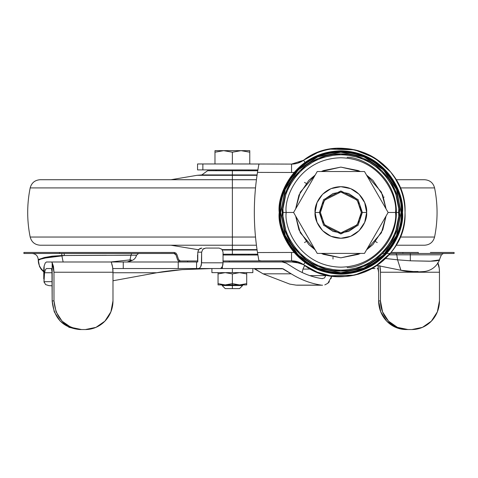 <?xml version="1.0" encoding="UTF-8"?>
<svg xmlns="http://www.w3.org/2000/svg" width="478" height="478" viewBox="0 0 478 478"><rect width="100%" height="100%" fill="white"/><g stroke="black" fill="none" stroke-linecap="round" stroke-linejoin="round"><path stroke-width="0.72" d="M286.113 210.971L286.113 213.971M395.599 210.971L395.599 213.971M295.637 208.922L300.304 192.15L315.175 175.079L308.782 180.397L298.953 195.114L295.631 208.928M360.4 171.536L358.213 170.562L340.856 167.109L323.498 170.562L321.318 171.536L340.856 167.109L360.394 171.536M366.542 175.079L381.414 192.15L386.075 208.922L382.764 195.114L372.93 180.397L366.53 175.067M388.124 212.471L395.545 212.471C397.744 196.47 381.336 158.529 340.856 157.782C300.375 158.529 283.968 196.47 286.167 212.471L293.588 212.471L286.167 212.471C283.968 196.47 300.375 158.529 340.856 157.782C381.336 158.529 397.744 196.47 395.545 212.471L398.538 212.471C400.857 195.598 383.547 155.577 340.856 154.794C298.164 155.577 280.861 195.598 283.179 212.471L286.167 212.471L283.179 212.471C280.861 229.338 298.164 269.359 340.856 270.148C383.547 269.359 400.857 229.338 398.538 212.471L399.477 212.471C401.837 229.619 384.246 270.291 340.856 271.092C297.465 270.291 279.881 229.619 282.235 212.471L283.179 212.471L282.235 212.471L286.698 190.035L299.407 171.016L318.426 158.314L340.856 153.85L363.292 158.314L382.31 171.016L395.019 190.035L399.477 212.471L395.019 234.901L382.31 253.92L363.292 266.628L340.856 271.092L318.426 266.628L299.407 253.92L286.698 234.901L282.235 212.471C279.881 195.323 297.465 154.651 340.856 153.85C384.246 154.651 401.837 195.323 399.477 212.471L398.538 212.471C400.857 195.598 383.547 155.577 340.856 154.794C298.164 155.577 280.861 195.598 283.179 212.471C280.861 229.338 298.164 269.359 340.856 270.148C383.547 269.359 400.857 229.338 398.538 212.471L395.545 212.471C397.744 228.466 381.336 266.413 340.856 267.16C300.375 266.413 283.968 228.466 286.167 212.471C283.968 228.466 300.375 266.413 340.856 267.16C381.336 266.413 397.744 228.466 395.545 212.471L388.124 212.471L364.493 171.536L317.225 171.536L293.588 212.471L317.225 253.406L364.493 253.406L388.124 212.471L364.493 253.406L317.225 253.406L293.588 212.471L317.225 171.536L364.493 171.536L388.124 212.471M280.628 212.471C278.202 194.851 296.276 153.062 340.856 152.237C385.441 153.062 403.51 194.851 401.09 212.471L401.723 212.471C404.173 194.666 385.907 152.434 340.856 151.604C295.804 152.434 277.545 194.666 279.989 212.471L280.628 212.471L279.989 212.471C277.545 194.666 295.804 152.434 340.856 151.604C385.907 152.434 404.173 194.666 401.723 212.471L402.231 212.471C404.699 194.516 386.284 151.932 340.856 151.096C295.428 151.932 277.019 194.516 279.481 212.471L279.989 212.471L279.481 212.471C277.019 194.516 295.428 151.932 340.856 151.096C386.284 151.932 404.699 194.516 402.231 212.471L402.488 212.471C404.962 194.444 386.475 151.681 340.856 150.839C295.243 151.681 276.75 194.444 279.23 212.471L279.23 212.471C276.75 194.444 295.243 151.681 340.856 150.839C386.475 151.681 404.962 194.444 402.488 212.471C404.962 230.498 386.475 273.261 340.856 274.097C295.243 273.261 276.75 230.498 279.23 212.471C276.75 230.498 295.243 273.261 340.856 274.097C386.475 273.261 404.962 230.498 402.488 212.471L402.231 212.471C404.699 230.42 386.284 273.01 340.856 273.846C295.428 273.01 277.019 230.42 279.481 212.471C277.019 230.42 295.428 273.01 340.856 273.846C386.284 273.01 404.699 230.42 402.231 212.471L401.723 212.471C404.173 230.276 385.907 272.508 340.856 273.338C295.804 272.508 277.545 230.276 279.989 212.471C277.545 230.276 295.804 272.508 340.856 273.338C385.907 272.508 404.173 230.276 401.723 212.471L401.09 212.471C403.51 230.091 385.441 271.88 340.856 272.705C296.276 271.88 278.202 230.091 280.628 212.471L285.211 235.523L298.266 255.061L317.81 268.116L340.856 272.705L363.907 268.116L383.446 255.061L396.507 235.523L401.09 212.471L396.507 189.419L383.446 169.881L363.907 156.82L340.856 152.237L317.81 156.82L298.266 169.881L285.211 189.419L280.628 212.471M260.175 260.928L232.392 260.97M232.38 163.978L245.716 163.984M257.487 252.545A256.375 256.375 0 0 1 254.332 212.471A256.375 256.375 0 0 0 257.487 252.545A23263.226 23263.226 0 0 0 291.526 252.45A28.859 28.859 0 0 1 294.048 252.551A28.859 28.859 0 0 0 291.526 252.45A23263.226 23263.226 0 0 1 257.487 252.545L258.885 260.564L257.487 252.545M197.605 169.899L202.869 169.899L202.869 163.96L197.587 163.966M293.42 260.922L291.556 260.845A23271.621 23271.621 0 0 1 259.435 260.928L261.58 260.928M233.963 260.97L283.854 260.982L281.96 261.992L291.777 261.992L298.003 262.882L300.07 262.667M197.587 260.976L197.557 255.043M261.43 260.928L258.885 260.564L258.323 257.523L258.885 260.564L259.435 260.928A23271.621 23271.621 0 0 0 291.556 260.845L290.881 260.845M222.909 260.976L228.46 260.976M261.43 164.014L259.435 164.008A23271.621 23271.621 0 0 1 291.556 164.097L259.435 164.008L258.885 164.372L258.323 167.425L258.885 164.372L259.435 164.008A23271.621 23271.621 0 0 1 291.556 164.097L291.526 172.486A23263.226 23263.226 0 0 0 257.487 172.397A256.375 256.375 0 0 0 254.332 212.471A256.375 256.375 0 0 1 257.487 172.397L258.323 167.425L257.487 172.397A23263.226 23263.226 0 0 1 291.526 172.486A28.859 28.859 0 0 0 294.048 172.385A28.859 28.859 0 0 1 291.526 172.486L291.556 164.097L261.795 164.014M197.557 169.899L197.557 163.966L242.633 163.972M228.454 163.966L201.889 163.966M200.88 163.966L199.32 163.966M199.278 163.966L198.8 163.966M231.095 163.966L230.235 163.966M243.009 255.025L257.779 255.001M255.228 260.94L242.633 260.952M358.219 274.247L365.132 271.868L374.632 267.029L383.135 260.737L390.622 252.964L374.632 267.029L354.592 275.149L330.423 275.782C320.726 274.199 311.764 270.494 303.53 264.663L317.165 272.101L330.423 275.782L336.016 276.451M317.165 152.841L303.53 160.279C314.769 151.789 340.82 140.908 370.205 155.404C399.088 170.867 405.392 198.394 405.021 212.471C405.386 226.548 399.088 254.069 370.205 269.532C340.82 284.034 314.769 273.147 303.53 264.663L305.006 262.601L303.53 264.663C342.899 295.834 407.477 262.619 405.021 212.471C407.477 162.317 342.899 129.108 303.53 160.279C311.787 154.43 320.78 150.719 330.507 149.142L354.622 149.799L336.339 148.461M336.333 276.475L345.588 276.463L358.058 274.288M399.769 237.907A64.166 64.166 0 0 0 399.769 187.035C403.271 195.149 405.021 203.628 405.021 212.471C405.021 221.308 403.271 229.787 399.769 237.907L395.587 245.961M395.676 245.817L399.68 238.11M399.704 186.892L395.67 179.113M395.587 178.975L390.622 171.961L383.171 164.229L374.638 157.913L365.12 153.068L358.249 150.707M358.088 150.66L354.622 149.799L374.638 157.913L390.622 171.961L394.816 177.744L399.769 187.035M336.016 148.485L330.507 149.142M257.558 169.941L202.869 169.899L202.869 163.96L260.175 164.008M246.971 163.984L255.228 164.002M202.869 169.899L243.045 169.917M258.317 167.437L257.552 171.99L258.317 167.455M294.723 163.858L297.71 163.171L303.53 160.279L291.556 164.097A20.47 20.47 0 0 0 303.53 160.279L305.006 162.341L303.53 160.279M297.746 261.783L294.681 261.072M294.621 261.066L293.462 260.928M291.556 260.845L303.53 264.663A20.47 20.47 0 0 0 291.556 260.845L291.526 252.45L291.556 260.845M232.38 260.97L242.633 260.97L232.38 260.97M386.075 216.02L381.414 232.786L366.542 249.857M360.394 253.406L340.856 257.827L321.318 253.406L323.498 254.374L340.856 257.827L358.213 254.374L360.4 253.406M315.175 249.857L300.304 232.786L295.637 216.02M295.631 216.008L298.953 229.828L308.782 244.545L315.187 249.875M366.53 249.875L372.93 244.545L382.764 229.828L386.081 216.008M383.631 197.366L384.139 197.038M377.238 242.549L375.618 241.617M332.999 259.01L332.999 257.152M304.48 242.549L306.093 241.617M304.48 182.393L306.093 183.325M347.153 157.274C364.093 157.441 396.28 176.496 396.411 212.465C396.286 248.441 364.105 267.495 347.159 267.662M315.068 212.471L319.364 212.471L323.666 199.577L340.856 190.979L358.052 199.577L362.348 212.471L366.644 212.471C367.684 220.011 359.946 237.907 340.856 238.259C321.772 237.907 314.034 220.011 315.068 212.471C314.034 204.925 321.772 187.029 340.856 186.683C359.946 187.029 367.684 204.925 366.644 212.471L362.348 212.471L358.052 199.577L340.856 190.979L323.666 199.577L319.364 212.471L320.391 212.471L324.484 200.186L340.856 192.001L357.233 200.186L361.326 212.471L362.348 212.471L361.326 212.471L359.767 220.304L355.333 226.942L348.689 231.382L340.856 232.935L333.023 231.382L326.384 226.942L321.945 220.304L320.391 212.471L321.945 204.638L326.384 198L333.023 193.56L340.856 192.001L348.689 193.56L355.333 198L359.767 204.638L361.326 212.471L357.233 224.75L340.856 232.935L324.484 224.75L320.391 212.471L319.364 212.471L323.666 225.365L340.856 233.963L358.052 225.365L362.348 212.471L358.052 225.365L340.856 233.963L323.666 225.365L319.364 212.471L315.068 212.471L317.034 222.342L322.62 230.707L330.991 236.293L340.856 238.259L350.727 236.293L359.092 230.707L364.684 222.342L366.644 212.471L364.684 202.6L359.092 194.235L350.727 188.643L340.856 186.683L330.991 188.643L322.62 194.235L317.034 202.6L315.068 212.471M118.132 268.54L178.228 268.54L178.228 261.992L123.258 261.992L123.258 268.54L282.229 268.54L253.896 268.54L260.779 272.46L254.852 268.815L283.179 268.815L291.216 273.822L263.037 273.822L260.779 272.46L263.037 273.822L289.722 284.093L296.091 285.127L321.395 285.127C310.951 283.585 300.889 279.821 291.216 273.822L263.037 273.822L289.722 284.093L296.091 285.127L321.395 285.127C310.951 283.585 300.889 279.821 291.216 273.822L282.229 268.54L222.395 268.54L222.395 266.664L222.395 268.54L198.262 268.54L199.553 268.104L200.646 266.867L201.375 265.003L201.632 252.169L197.778 252.169L197.778 261.992L196.578 261.992L197.778 261.992L197.778 252.169L198.973 249.277L201.847 248.076L200.294 248.387L198.973 249.277L197.778 252.169L201.632 252.169L201.632 262.81L223.047 262.81L222.862 264.979L221.529 268.068L220.567 268.54L222.33 266.826L223.047 262.81L223.047 252.169L223.047 262.81L201.632 262.81L200.646 266.867L199.553 268.104M212.166 268.54L182.214 269.634C171.566 270.5 163.1 271.534 156.826 272.741L112.981 272.741L156.826 272.741L112.981 280.765L156.826 272.741L182.214 269.634L212.166 268.54M44.239 282.629L44.006 281.673L52.162 281.673L44.006 281.673L44.544 272.741L52.162 272.741L44.544 272.741L45.41 269.634L46.432 268.54L51.445 268.54L52.162 272.639L52.162 300.883L53.978 300.883L53.978 272.227L53.482 266.437L52.162 262.679L52.162 272.639L52.162 262.679L51.516 261.992L196.578 261.992L178.228 261.992L178.228 268.54L196.578 268.54L196.578 261.992L196.578 268.54L198.262 268.54M374.985 268.54L372.057 268.54M331.027 278.584L331.469 276.756L327.872 283.275L324.795 284.9L327.872 283.275L329.384 281.715M44.544 272.741L44.137 274.91L44.137 266.001L43.815 268.11L44.137 266.001L44.006 281.673L45.595 284.595L48.929 285.623L52.162 285.814M310.664 269.096L302.944 269.096L302.227 272.538L302.944 269.096L310.664 269.096M325.906 274.874L325.793 275.615L309.81 275.615L325.793 275.615L324.49 277.963L322.154 278.632C312.433 277.186 303.124 273.691 294.233 268.152L286.226 263.145L294.233 268.152C303.166 273.709 312.475 277.204 322.154 278.632L322.471 278.662M223.047 261.992L282.229 261.992L286.226 263.145L282.229 261.992L232.81 261.992M46.432 261.992L51.516 261.992L46.432 261.992L45.225 263.019L44.137 266.001L45.225 263.019M119.452 261.992L123.258 261.992L123.258 268.54L112.79 268.54M304.51 265.732L302.944 269.096L304.701 265.481M437.705 262.775L439.24 268.313L439.455 272.227L439.455 300.883A28.656 27.533 -90 0 1 411.922 329.539L407.991 329.539L411.922 329.539L422.456 327.358L431.389 321.144L437.358 311.847L439.455 300.883L439.455 272.227L380.452 272.227L380.452 300.883L382.549 311.847L388.518 321.144L397.451 327.358L407.991 329.539L406.175 329.539L395.635 327.358L386.702 321.144L380.739 311.847L378.642 300.883L378.642 272.639L378.116 265.666L378.116 269.18L377.178 268.54L378.116 269.18L378.642 272.639L378.642 300.883L380.452 300.883L380.452 272.227L379.789 265.649M111.195 262.285L111.523 261.992L111.595 263.438L111.523 261.992L51.516 261.992L52.162 262.679L53.978 272.227L112.981 272.227A10.235 2.832 -90 0 0 111.595 263.438L112.611 267.172L112.981 272.227L112.981 300.883L112.981 272.227L53.978 272.227L53.978 300.883L56.069 311.847L62.038 321.144L70.971 327.358L81.511 329.539L85.443 329.539L95.982 327.358L104.915 321.144L110.884 311.847L112.981 300.883A28.656 27.533 -90 0 1 85.443 329.539L79.695 329.539L69.161 327.358L60.228 321.144L54.259 311.847L52.162 300.883L51.953 269.741L51.445 268.54L46.432 268.54L45.398 269.652M43.815 268.11L43.761 278.794M48.929 285.623L45.595 284.595M297.716 285.211L296.091 285.127M325.793 275.615L324.49 277.963L322.154 278.632M406.175 329.539L407.991 329.539A28.656 27.533 -90 0 1 380.452 300.883L378.642 300.883A28.656 27.533 90 0 0 406.175 329.539L410.106 329.539M79.695 329.539L81.511 329.539C64.817 327.806 55.639 318.252 53.978 300.883L52.162 300.883C53.829 318.252 63.006 327.806 79.695 329.539L83.632 329.539M221.888 249.265L223.047 252.169L221.888 249.271L219.109 248.076L205.701 248.076L202.827 249.277L201.632 252.169L202.827 249.277L204.148 248.387M205.701 248.076L219.109 248.076M379.873 266.031A10.235 2.832 90 0 1 380.452 272.227L439.455 272.227A10.235 2.832 -90 0 0 437.944 263.169M176.938 254.577L178.557 259.566L180.326 260.97L179.232 260.534L178.557 259.566L180.326 260.97L197.778 260.982L187.651 260.982L187.651 261.992L187.651 260.982L180.505 260.982L179.304 260.588L178.557 259.566L176.938 254.583L175.952 253.143L174.333 252.48L174.333 253.501L175.348 253.961L175.976 254.894L177.589 259.871L178.706 261.406L180.511 261.992L178.706 261.406M382.203 253.477L402.9 253.477L402.9 252.462L391.034 252.462L402.9 252.462L402.9 253.477L453.616 253.477M385.573 258.502L397.565 259.829L396.77 254.822L441.021 254.822L410.315 254.822L410.315 253.477L410.315 254.822L396.77 254.822L397.565 259.829L410.315 260.803L410.315 254.822L410.315 260.803L429.328 261.221C434.442 261.119 437.74 260.767 439.222 260.169L441.415 254.822L443.339 253.477M291.777 261.992L281.96 261.992L283.854 260.982L287.834 260.982L229.255 260.982L229.255 261.992L229.255 260.982L223.047 260.982M23.93 253.477L174.028 253.477L59.511 253.477L59.511 252.462L23.9 252.462L23.9 253.477L59.511 253.477L59.511 252.462L174.022 252.462L175.958 253.155M177.589 259.871L175.976 254.894L177.589 259.871M106.439 255.288L61.901 255.527L61.901 255.903L61.901 255.527L52.09 256.166L44.185 257.57L38.348 259.62M128.032 261.992L132.298 260.343L130.847 260.57L131.336 260.026L129.98 259.883L130.847 260.57L127.172 261.992L132.304 260.337C134.396 259.476 135.806 257.762 136.547 255.198L64.351 255.521L61.901 255.903C47.991 257.182 40.116 258.682 38.27 260.396L40.403 259.225L45.518 257.989L61.901 255.903L63.144 261.992M396.77 254.822L389.062 254.822L396.77 254.822L395.933 253.477L396.77 254.822M390.209 253.477L418.298 253.477L418.298 252.462L402.9 252.462L418.298 252.462L418.298 253.477L453.616 253.477L430.373 253.477M296.539 262.619L294.675 262.225M293.187 262.046L291.831 261.992M418.071 271.492L413.386 271.546L400.94 270.261L397.565 259.829L400.887 270.243M129.98 259.883L110.549 261.992L129.98 259.883L131.008 255.138L129.98 259.883M131.008 255.138L131.653 253.477L131.008 255.138L114.732 255.282M38.27 260.396A14.328 13.868 12.5 0 0 43.761 271.217A14.328 13.868 -167.5 0 1 38.27 260.396L38.389 260.641M135.495 255.282L136.541 255.204L138.566 253.477M64.357 255.527L64.16 253.477L64.357 255.527L61.901 255.527L61.674 253.477L61.901 255.527L45.004 257.385L38.228 259.572L39.507 266.491L41.156 269.263L43.761 271.91M439.551 259.907L430.463 261.191L410.315 260.803L397.565 259.829M174.028 253.477L175.976 254.894L174.536 253.543L175.42 254.027L175.976 254.894M430.373 252.462L453.616 252.462M253.531 260.982L253.932 260.94M257.421 254.218L257.128 255.001L257.809 254.583L257.272 254.577M175.982 253.167L175.629 252.916M178.67 261.382L179.166 261.687M287.834 260.982L292.351 260.857L287.834 260.982M23.93 252.462L174.333 252.48M298.792 262.105L291.777 260.982M298.732 262.117L297.997 261.998M232.38 152.213L223.68 150.66L214.981 152.213L214.981 163.96L232.38 163.96L214.981 163.96L214.981 152.213L223.68 150.66L232.38 152.213L223.68 150.66L232.38 152.213L232.38 163.96L232.38 152.213L241.079 150.66L232.38 152.213L241.079 150.66L249.773 152.213L241.079 150.66L223.68 150.66L214.981 152.213L214.981 150.66L241.079 150.66L232.38 152.213M218.052 283.639L225.216 284.918L232.38 284.918L232.38 283.639L225.216 284.918L232.38 283.639L232.38 273.918L225.216 272.639L232.38 273.918L239.544 272.639L246.708 273.918L246.708 272.639L246.708 273.918L239.544 272.639L232.38 273.918L225.216 272.639L218.052 273.918L225.216 272.639L218.052 273.918L218.052 283.639L225.216 284.918L218.052 283.639L218.052 284.918L218.052 273.918L225.216 272.639L232.38 273.918L232.38 283.639L239.544 284.918L246.708 283.639L246.708 273.918L239.544 272.639L232.38 273.918L239.544 272.639L246.708 273.918L246.708 284.918L246.708 283.639L239.544 284.918L232.38 283.639L225.216 284.918L232.38 283.639L239.544 284.918L246.708 283.639L239.544 284.918L232.38 283.639L232.38 285.533L242.609 285.533L232.38 285.533L232.38 288.604L239.544 288.604L225.216 288.604L232.38 288.604L232.38 285.533L222.145 285.533L232.38 285.533L232.38 284.918L246.708 284.918L225.216 284.918L218.052 283.639L218.052 284.918L225.216 284.918L218.052 284.918M232.38 272.639L211.909 272.639L232.38 272.639L232.38 268.54L252.844 268.54L232.38 268.54L232.38 272.639L211.909 272.639L211.909 268.54L252.844 268.54L252.844 272.639L232.38 272.639M216.002 170.718L216.002 169.923L232.38 169.917L232.38 170.718L257.146 170.718L232.38 170.718L232.38 174.93L257.098 174.93L232.38 174.93L232.38 175.318L257.039 175.318L232.38 175.318L232.38 187.908L255.515 187.908L232.38 187.908L232.38 237.034L255.515 237.034L232.38 237.034L232.38 245.22L256.435 245.22L232.38 245.22L232.38 249.624L257.039 249.624L232.38 249.624L232.38 250.012L257.098 250.012L232.38 250.012L232.38 254.224L257.146 254.224L232.38 254.224L232.38 255.025L244.945 255.013L223.047 255.013L232.38 255.013L232.38 254.224L222.897 254.224M249.773 163.96L232.38 163.96L249.773 163.96L249.773 152.213L249.773 163.96M218.052 272.639L218.052 273.918L218.052 272.639M232.38 268.54L211.909 268.54L232.38 268.54M246.708 273.918L246.708 272.639M249.773 150.66L249.773 152.213L241.079 150.66L249.773 152.213L249.773 150.66L241.079 150.66L249.773 150.66M214.981 152.213L223.68 150.66L214.981 150.66L214.981 152.213M424.548 179.722L396.041 179.722L424.548 179.722C429.824 180.081 433.17 182.811 434.574 187.908L400.14 187.908L434.574 187.908C437.884 204.285 437.884 220.657 434.574 237.034L400.14 237.034L434.574 237.034C433.17 242.131 429.824 244.856 424.548 245.22L396.041 245.22L424.548 245.22M256.435 179.722L40.206 179.722L256.435 179.722M257.744 254.194L232.38 254.224L232.38 250.012L222.461 250.012L232.38 250.012L232.38 249.624L222.198 249.624L232.38 249.624L232.38 245.22L40.206 245.22C34.93 244.856 31.59 242.131 30.18 237.034C26.876 220.657 26.876 204.285 30.18 187.908C31.59 182.811 34.93 180.081 40.206 179.722L232.38 179.722L232.38 175.318L197.038 175.318L232.38 175.318L232.38 174.93L201.782 174.93L232.38 174.93L232.38 170.718L207.613 170.718L257.75 170.748M223.047 254.224L232.38 254.224M198.657 249.624L197.038 249.624L198.657 249.624M232.38 245.22L40.206 245.22L232.38 245.22L232.38 237.034L30.18 237.034L232.38 237.034L232.38 187.908L30.18 187.908L232.38 187.908L232.38 179.722M232.38 237.034L30.18 237.034L232.38 237.034M232.38 187.908L30.18 187.908L232.38 187.908M232.38 175.318L197.038 175.318L232.38 175.318M232.38 174.93L201.782 174.93L232.38 174.93M170.963 179.722L197.038 175.318L201.782 174.93L207.613 170.718L232.38 170.718L232.38 169.923L216.002 169.923L232.38 169.923M322.578 285.211L297.531 285.211M38.228 259.572C37.87 255.879 35.832 253.848 32.122 253.477M439.587 259.835C436.563 266.575 431.568 270.458 424.613 271.486C414.707 272.305 406.814 271.898 400.94 270.261L377.064 265.451M454.1 253.477L454.1 252.462M239.544 288.604L242.609 285.533L242.609 284.918M225.216 288.604L222.145 285.533L222.145 284.918M248.751 169.923L248.751 170.718M248.751 254.224L248.751 255.013M170.963 245.22L198.549 249.767"/></g></svg>
